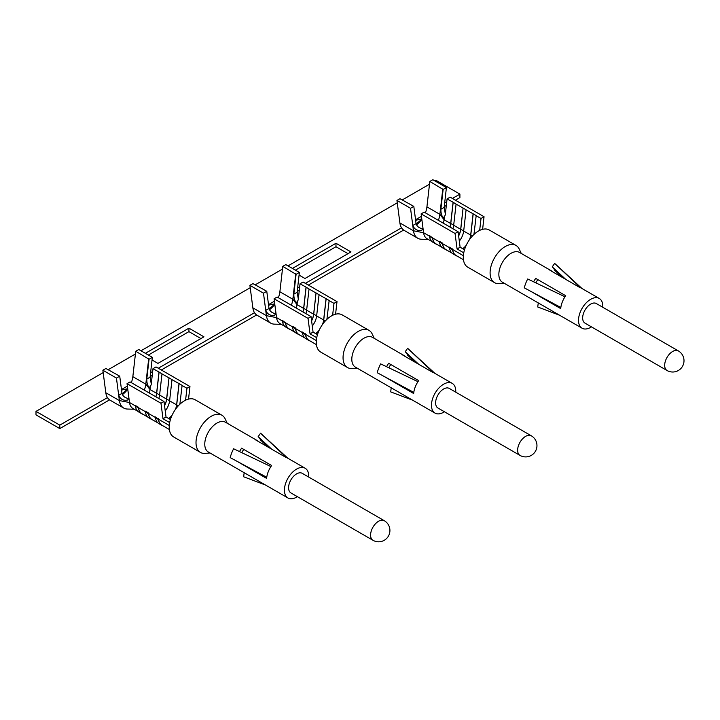 <?xml version="1.0" encoding="UTF-8"?>
<svg xmlns="http://www.w3.org/2000/svg" width="720" height="720" viewBox="0 0 720 720"><rect width="100%" height="100%" fill="white"/><g stroke="black" fill="none" stroke-linecap="round" stroke-linejoin="round"><path stroke-width="1.08" d="M152.037 359.991L157.932 363.393L203.949 336.825L188.937 328.167L188.937 331.632L148.365 355.05M188.937 328.167L145.368 353.322M200.943 338.562L188.937 331.632M299.079 275.094L304.974 278.496L350.991 251.937L335.979 243.27L335.979 246.735L295.407 270.162M335.979 243.27L292.41 268.425M347.985 253.665L335.979 246.735M432.513 237.339L432.513 238.167L429.516 236.43L429.516 235.611L432.594 237.915A17.181 9.918 120 0 0 436.032 243.9L441.927 247.302M447.138 250.308A17.316 9.999 -60 0 1 445.959 249.795A17.316 9.999 -60 0 1 442.521 243.936L439.515 242.208A17.316 9.999 120 0 0 442.962 248.058L445.959 249.795M439.515 242.208L439.515 241.38L442.521 243.117L442.521 243.936M442.521 243.117L442.593 243.693A17.181 9.918 120 0 0 446.031 249.669L451.926 253.08M452.52 248.895L452.52 249.714L449.523 247.977L449.523 247.158L452.592 249.471A17.181 9.918 120 0 0 456.039 255.447L463.455 259.731M473.949 234.459L476.19 215.577L473.193 213.849L470.781 235.035A13.077 7.551 -60 0 1 469.719 239.319M466.092 245.61A13.077 7.551 -60 0 1 462.789 248.76M464.517 249.759L460.116 247.212L458.091 231.723L424.152 212.13L421.119 213.876L423.585 232.722A17.181 9.918 120 0 0 427.023 238.698L431.928 241.524M459.324 241.137A12.933 7.47 -60 0 0 463.68 231.039L466.083 209.862L473.193 213.849M473.085 213.903L470.682 235.08A12.933 7.47 120 0 1 469.521 239.598M462.699 248.706A12.933 7.47 120 0 0 466.227 245.304M452.862 228.825A12.933 7.47 -60 0 0 453.672 225.261L456.084 204.084L463.086 208.125L460.674 229.302A12.933 7.47 120 0 1 458.622 235.809M456.084 204.084L453.186 202.293L450.774 223.488A13.077 7.551 -60 0 1 449.973 227.034M443.133 189.45L446.418 187.56L432.846 179.721L429.813 181.467L443.133 189.45L440.874 209.277C440.919 214.371 441.972 217.08 444.033 217.413L445.248 215.001L447.084 198.891L453.186 202.293M453.078 202.356L450.675 223.533A12.933 7.47 120 0 1 449.901 226.989M445.347 214.11L444.168 207.378L446.418 187.56M447.084 198.891L450.108 197.136L484.047 216.729L482.616 229.32M476.091 215.64L481.014 218.484L479.664 230.418M481.014 218.484L484.047 216.729M413.811 206.379L399.978 198.693L396.945 200.439L410.526 208.278L413.811 206.379L416.061 223.605C416.961 226.512 419.247 228.24 422.919 228.798M410.526 208.278L412.776 225.495C414.594 229.563 417.609 231.147 421.821 230.238L422.955 227.871M421.119 213.876L455.058 233.469L457.083 248.967L460.116 247.212M457.083 248.967L463.761 252.819M455.058 233.469L458.091 231.723M416.061 223.605L412.776 225.495L413.469 230.796A21.42 12.366 120 0 0 417.762 238.248A21.42 12.366 120 0 0 421.425 239.247L428.328 239.454M396.945 200.439L399.897 222.957A21.42 12.366 -60 0 0 404.181 230.409L417.762 238.248M442.782 188.955L439.893 214.353L444.069 219.717L450.675 223.533M444.366 217.107L444.069 219.717A12.933 7.47 120 0 1 443.295 223.173M438.363 220.338A17.181 9.918 120 0 0 439.893 214.353L426.924 206.865A17.181 9.918 -60 0 1 425.394 212.85M421.839 219.357A17.181 9.918 -60 0 1 416.475 224.856M429.813 181.467L426.924 206.865M463.086 208.125L460.773 229.266A13.077 7.551 -60 0 1 458.64 235.953M463.185 208.071L466.083 209.862M457.137 256.086A17.316 9.999 -60 0 1 455.967 255.573A17.316 9.999 -60 0 1 452.52 249.714M449.523 247.977A17.316 9.999 120 0 0 452.961 253.836L455.967 255.573M437.13 244.539A17.316 9.999 -60 0 1 435.96 244.017A17.316 9.999 -60 0 1 432.513 238.167M429.516 236.43A17.316 9.999 120 0 0 432.954 242.289L435.96 244.017M560.835 307.494L524.277 287.838A25.263 14.589 -60 0 1 527.706 278.982L564.993 296.784A17.181 9.918 120 0 0 560.835 307.494A17.181 9.918 120 0 0 560.709 308.61L531.387 291.681M562.122 277.29L554.625 270.252A21.15 12.213 -60 0 0 552.483 267.075M565.758 279.387L552.24 266.859L554.634 263.439L580.608 287.775A17.181 9.918 120 0 0 579.879 287.541L549.873 270.216A17.181 9.918 -60 0 1 551.376 270.819A17.181 9.918 -60 0 1 552.654 271.818M591.462 326.871A17.181 9.918 -60 0 1 582.075 328.212A17.181 9.918 -60 0 1 578.511 320.346A17.181 9.918 -60 0 1 586.008 303.066A17.181 9.918 -60 0 1 599.247 298.458L581.382 288.153A17.181 9.918 120 0 0 580.608 287.775M554.634 263.439A25.263 14.589 -60 0 1 555.309 263.997L581.94 288.468M538.263 302.886L537.732 306.99L559.701 315.297M533.619 281.799A17.181 9.918 -60 0 1 535.707 278.397L565.713 295.722A17.181 9.918 120 0 0 564.993 296.784M535.833 282.861A12.933 7.47 -60 0 1 537.867 279.648M667.026 370.494L585 323.136A11.313 6.534 -60 0 1 582.66 317.961A11.313 6.534 -60 0 1 587.601 306.567A11.313 6.534 -60 0 1 596.322 303.534L678.339 350.892A11.313 6.534 -60 0 0 669.618 353.925A11.313 6.534 -60 0 0 664.677 365.31A11.313 6.534 -60 0 0 667.026 370.494A11.313 11.313 0 0 0 682.488 366.354A11.313 11.313 0 0 0 678.339 350.892M599.247 298.458A17.181 9.918 -60 0 1 602.784 307.269M504.081 283.185L499.365 283.608A21.474 12.393 -60 0 1 494.541 282.636A21.474 12.393 -60 0 1 490.095 272.808A21.474 12.393 -60 0 1 499.464 251.199A21.474 12.393 -60 0 1 516.015 245.448A21.474 12.393 -60 0 1 519.264 249.138L521.253 253.431M582.075 328.212L502.407 282.222A17.181 9.918 -60 0 1 498.852 274.356A17.181 9.918 -60 0 1 506.349 257.067A17.181 9.918 -60 0 1 519.579 252.468L551.376 270.819M494.541 282.636L467.748 267.165A21.474 12.393 -60 0 1 463.302 257.337A21.474 12.393 -60 0 1 472.671 235.728A21.474 12.393 -60 0 1 489.222 229.977L516.015 245.448M415.629 220.293L421.776 218.907M416.142 224.001L421.821 219.24M127.755 389.151A17.181 9.918 -60 0 1 122.391 394.641M127.737 389.025L122.058 393.795M121.545 390.087L127.692 388.692M138.429 407.133L138.429 407.952L135.432 406.215L135.432 405.396L138.51 407.709A17.181 9.918 120 0 0 141.948 413.685L147.843 417.087M153.054 420.102A17.316 9.999 -60 0 1 151.875 419.58A17.316 9.999 -60 0 1 148.437 413.73L145.431 411.993A17.316 9.999 120 0 0 148.878 417.852L151.875 419.58M145.431 411.993L145.431 411.174L148.437 412.902L148.437 413.73M148.437 412.902L148.509 413.478A17.181 9.918 120 0 0 151.947 419.463L157.842 422.865M158.436 418.68L158.436 419.499L155.439 417.771L155.439 416.943L158.508 419.256A17.181 9.918 120 0 0 161.955 425.232L169.371 429.516M179.865 404.253L182.106 385.362L179.109 383.634L176.697 404.829A13.077 7.551 -60 0 1 175.635 409.104M172.008 415.395A13.077 7.551 -60 0 1 168.705 418.545M170.433 419.544L166.032 417.006L164.007 401.508L130.068 381.915L127.035 383.661L129.501 402.507A17.181 9.918 120 0 0 132.939 408.483L137.844 411.318M165.24 410.931A12.933 7.47 -60 0 0 169.596 400.824L171.999 379.647L179.109 383.634M179.001 383.688L176.598 404.865A12.933 7.47 120 0 1 175.437 409.383M168.615 418.491A12.933 7.47 120 0 0 172.143 415.089M158.778 398.61A12.933 7.47 -60 0 0 159.588 395.046L162 373.878L169.002 377.919L166.59 399.096A12.933 7.47 120 0 1 164.538 405.594M162 373.878L159.102 372.087L156.69 393.273A13.077 7.551 -60 0 1 155.889 396.819M149.049 359.244L152.334 357.345L138.762 349.506L135.729 351.252L149.049 359.244L146.79 379.062C146.835 384.156 147.888 386.865 149.949 387.198L151.164 384.786L153 368.676L159.102 372.087M158.994 372.141L156.591 393.318A12.933 7.47 120 0 1 155.817 396.783M151.263 383.904L150.084 377.163L152.334 357.345M153 368.676L156.024 366.93L189.963 386.523L188.532 399.105M182.007 385.425L186.939 388.269L185.58 400.203M186.939 388.269L189.963 386.523M119.727 376.173L105.894 368.478L102.861 370.233L116.442 378.063L119.727 376.173L121.977 393.39C122.877 396.297 125.163 398.034 128.835 398.583M116.442 378.063L118.692 395.289C120.51 399.357 123.525 400.932 127.737 400.023L128.871 397.665M127.035 383.661L160.974 403.254L163.008 418.752L166.032 417.006M163.008 418.752L169.677 422.604M160.974 403.254L164.007 401.508M121.977 393.39L118.692 395.289L119.385 400.581A21.42 12.366 120 0 0 123.678 408.033A21.42 12.366 120 0 0 127.341 409.041L134.244 409.239M102.861 370.233L105.813 392.742A21.42 12.366 -60 0 0 110.097 400.203L123.678 408.033M148.698 358.74L145.809 384.147L149.985 389.502L156.591 393.318M150.282 386.901L149.985 389.502A12.933 7.47 120 0 1 149.211 392.967M144.288 390.123A17.181 9.918 120 0 0 145.809 384.147L132.84 376.659A17.181 9.918 -60 0 1 131.31 382.635M135.729 351.252L132.84 376.659M169.002 377.919L166.689 399.051A13.077 7.551 -60 0 1 164.556 405.738M169.101 377.856L171.999 379.647M163.053 425.871A17.316 9.999 -60 0 1 161.883 425.358A17.316 9.999 -60 0 1 158.436 419.499M155.439 417.771A17.316 9.999 120 0 0 158.877 423.621L161.883 425.358M143.055 414.324A17.316 9.999 -60 0 1 141.876 413.811A17.316 9.999 -60 0 1 138.429 407.952M135.432 406.215A17.316 9.999 120 0 0 138.87 412.074L141.876 413.811M266.751 477.279L230.193 457.623A25.263 14.589 -60 0 1 233.622 448.767L270.909 466.578A17.181 9.918 120 0 0 266.751 477.279A17.181 9.918 120 0 0 266.625 478.404L237.303 461.475M268.038 447.075L260.541 440.037A21.15 12.213 -60 0 0 258.399 436.86M271.674 449.181L258.156 436.644L260.55 433.224L286.524 457.56A17.181 9.918 120 0 0 285.795 457.326L255.789 440.001A17.181 9.918 -60 0 1 257.292 440.613A17.181 9.918 -60 0 1 258.57 441.612M297.378 496.656A17.181 9.918 -60 0 1 287.991 497.997A17.181 9.918 -60 0 1 284.427 490.14A17.181 9.918 -60 0 1 291.924 472.851A17.181 9.918 -60 0 1 305.163 468.252L287.307 457.938A17.181 9.918 120 0 0 286.524 457.56M260.55 433.224A25.263 14.589 -60 0 1 261.225 433.791L287.856 458.253M244.179 472.671L243.648 476.775L265.617 485.082M239.535 451.584A17.181 9.918 -60 0 1 241.623 448.182L271.629 465.507A17.181 9.918 120 0 0 270.909 466.578M241.749 452.646A12.933 7.47 -60 0 1 243.783 449.433M372.942 540.279L290.916 492.93A11.313 6.534 -60 0 1 288.576 487.746A11.313 6.534 -60 0 1 293.517 476.352A11.313 6.534 -60 0 1 302.238 473.328L384.255 520.677A11.313 6.534 -60 0 0 375.534 523.71A11.313 6.534 -60 0 0 370.593 535.104A11.313 6.534 -60 0 0 372.942 540.279A11.313 11.313 0 0 0 388.404 536.139A11.313 11.313 0 0 0 384.255 520.677M305.163 468.252A17.181 9.918 -60 0 1 308.7 477.054M209.997 452.97L205.281 453.393A21.474 12.393 -60 0 1 200.457 452.43A21.474 12.393 -60 0 1 196.011 442.593A21.474 12.393 -60 0 1 205.389 420.984A21.474 12.393 -60 0 1 221.931 415.233A21.474 12.393 -60 0 1 225.18 418.923L227.178 423.225M287.991 497.997L208.323 452.007A17.181 9.918 -60 0 1 204.768 444.141A17.181 9.918 -60 0 1 212.265 426.852A17.181 9.918 -60 0 1 225.495 422.253L257.292 440.613M200.457 452.43L173.664 436.959A21.474 12.393 -60 0 1 169.218 427.131A21.474 12.393 -60 0 1 178.587 405.522A21.474 12.393 -60 0 1 195.138 399.762L221.931 415.233M109.566 399.861L59.796 428.589L36 414.855L36 411.39L103.176 372.609M108.108 369.756L135.414 353.988M140.976 350.784L250.218 287.712M255.15 284.868L282.456 269.1M288.018 265.887L397.26 202.815M402.192 199.971L429.498 184.203M435.06 180.999L436.113 180.387L459.909 194.121L459.909 197.586L455.4 200.196M36 411.39L59.796 425.124L107.46 397.611M415.557 219.726L421.443 216.333M444.672 202.923L446.76 201.717M452.394 198.459L459.909 194.121M268.515 304.623L274.401 301.221M297.63 287.811L299.718 286.605M305.352 283.356L401.535 227.826M121.473 389.52L127.359 386.118M150.588 372.708L152.676 371.502M158.31 368.244L254.502 312.714M59.796 428.589L59.796 425.124M256.608 314.964L161.316 369.981M152.253 375.21L150.165 376.416M403.65 230.067L308.358 285.084M299.295 290.313L297.207 291.519M446.337 205.425L444.249 206.631M285.471 322.236L285.471 323.055L282.474 321.327L282.474 320.499L285.552 322.812A17.181 9.918 120 0 0 288.99 328.788L294.885 332.199M300.096 335.205A17.316 9.999 -60 0 1 298.917 334.692A17.316 9.999 -60 0 1 295.479 328.833L292.473 327.096A17.316 9.999 120 0 0 295.92 332.955L298.917 334.692M292.473 327.096L292.473 326.277L295.479 328.014L295.479 328.833M295.479 328.014L295.551 328.59A17.181 9.918 120 0 0 298.989 334.566L304.884 337.968M305.478 333.783L305.478 334.611L302.481 332.874L302.481 332.055L305.55 334.359A17.181 9.918 120 0 0 308.997 340.344L316.413 344.628M326.907 319.356L329.148 300.474L326.151 298.737L323.739 319.932A13.077 7.551 -60 0 1 322.677 324.216M319.05 330.507A13.077 7.551 -60 0 1 315.747 333.648M317.475 334.647L313.074 332.109L311.049 316.611L277.11 297.018L274.077 298.773L276.543 317.61A17.181 9.918 120 0 0 279.981 323.595L284.886 326.421M312.282 326.034A12.933 7.47 -60 0 0 316.638 315.927L319.041 294.759L326.151 298.737M326.043 298.8L323.64 319.977A12.933 7.47 120 0 1 322.479 324.486M315.657 333.603A12.933 7.47 120 0 0 319.185 330.201M305.82 313.713A12.933 7.47 -60 0 0 306.63 310.158L309.042 288.981L316.044 293.022L313.632 314.199A12.933 7.47 120 0 1 311.58 320.706M309.042 288.981L306.144 287.19L303.732 308.385A13.077 7.551 -60 0 1 302.931 311.931M296.091 274.347L299.376 272.448L285.804 264.609L282.771 266.364L296.091 274.347L293.832 294.174C293.877 299.259 294.93 301.977 296.991 302.31L298.206 299.898L300.042 283.779L306.144 287.19M306.036 287.244L303.633 308.421A12.933 7.47 120 0 1 302.859 311.886M298.305 299.007L297.126 292.275L299.376 272.448M300.042 283.779L303.066 282.033L337.005 301.626L335.574 314.208M329.049 300.528L333.981 303.381L332.622 315.306M333.981 303.381L337.005 301.626M266.769 291.276L252.936 283.59L249.903 285.336L263.484 293.175L266.769 291.276L269.019 308.493C269.919 311.4 272.205 313.137 275.877 313.695M263.484 293.175L265.734 310.392C267.552 314.46 270.567 316.035 274.779 315.135L275.913 312.768M274.077 298.773L308.016 318.366L310.05 333.855L313.074 332.109M310.05 333.855L316.719 337.707M308.016 318.366L311.049 316.611M269.019 308.493L265.734 310.392L266.427 315.684A21.42 12.366 120 0 0 270.72 323.145A21.42 12.366 120 0 0 274.383 324.144L281.286 324.351M249.903 285.336L252.855 307.845A21.42 12.366 -60 0 0 257.139 315.306L270.72 323.145M295.74 273.852L292.851 299.25L297.027 304.605L303.633 308.421M297.324 302.004L297.027 304.605A12.933 7.47 120 0 1 296.253 308.07M291.33 305.226A17.181 9.918 120 0 0 292.851 299.25L279.882 291.762A17.181 9.918 -60 0 1 278.352 297.738M274.797 304.254A17.181 9.918 -60 0 1 269.433 309.753M282.771 266.364L279.882 291.762M316.044 293.022L313.731 314.154A13.077 7.551 -60 0 1 311.598 320.85M316.143 292.968L319.041 294.759M310.095 340.983A17.316 9.999 -60 0 1 308.925 340.461A17.316 9.999 -60 0 1 305.478 334.611M302.481 332.874A17.316 9.999 120 0 0 305.919 338.733L308.925 340.461M290.088 329.427A17.316 9.999 -60 0 1 288.918 328.914A17.316 9.999 -60 0 1 285.471 323.055M282.474 321.327A17.316 9.999 120 0 0 285.912 327.177L288.918 328.914M413.793 392.391L377.235 372.726A25.263 14.589 -60 0 1 380.664 363.879L417.951 381.681A17.181 9.918 120 0 0 413.793 392.391A17.181 9.918 120 0 0 413.667 393.507L384.345 376.578M415.08 362.178L407.583 355.14A21.15 12.213 -60 0 0 405.441 351.972M418.716 364.284L405.198 351.756L407.592 348.327L433.566 372.663A17.181 9.918 120 0 0 432.837 372.438L402.831 355.113A17.181 9.918 -60 0 1 404.334 355.716A17.181 9.918 -60 0 1 405.612 356.715M444.42 411.759A17.181 9.918 -60 0 1 435.033 413.109A17.181 9.918 -60 0 1 431.469 405.243A17.181 9.918 -60 0 1 438.966 387.954A17.181 9.918 -60 0 1 452.205 383.355L434.34 373.041A17.181 9.918 120 0 0 433.566 372.663M407.592 348.327A25.263 14.589 -60 0 1 408.267 348.894L434.898 373.356M391.221 387.783L390.69 391.887L412.659 400.194M386.577 366.696A17.181 9.918 -60 0 1 388.665 363.294L418.671 380.619A17.181 9.918 120 0 0 417.951 381.681M388.791 367.749A12.933 7.47 -60 0 1 390.825 364.536M519.984 455.391L437.958 408.033A11.313 6.534 -60 0 1 435.618 402.849A11.313 6.534 -60 0 1 440.559 391.464A11.313 6.534 -60 0 1 449.28 388.431L531.297 435.789A11.313 6.534 -60 0 0 522.576 438.822A11.313 6.534 -60 0 0 517.635 450.207A11.313 6.534 -60 0 0 519.984 455.391A11.313 11.313 0 0 0 535.446 451.242A11.313 11.313 0 0 0 531.297 435.789M452.205 383.355A17.181 9.918 -60 0 1 455.742 392.157M357.039 368.082L352.323 368.496A21.474 12.393 -60 0 1 347.499 367.533A21.474 12.393 -60 0 1 343.053 357.705A21.474 12.393 -60 0 1 352.422 336.096A21.474 12.393 -60 0 1 368.973 330.345A21.474 12.393 -60 0 1 372.222 334.035L374.22 338.328M435.033 413.109L355.365 367.11A17.181 9.918 -60 0 1 351.81 359.253A17.181 9.918 -60 0 1 359.307 341.964A17.181 9.918 -60 0 1 372.537 337.365L404.334 355.716M347.499 367.533L320.706 352.062A21.474 12.393 -60 0 1 316.26 342.234A21.474 12.393 -60 0 1 325.629 320.625A21.474 12.393 -60 0 1 342.18 314.874L368.973 330.345M268.587 305.19L274.734 303.804M274.779 304.128L269.1 308.898M439.515 241.92L432.594 237.915M463.365 255.69L452.592 249.471M470.781 235.035L472.428 235.989M453.672 225.261L460.674 229.302M450.774 223.488L453.681 225.171M440.874 209.277L444.168 207.378M449.523 247.689L442.593 243.693M429.516 236.142L423.585 232.722L413.469 230.796L399.897 222.957M460.773 229.266L463.689 230.949M463.68 231.039L470.682 235.08M145.431 411.705L138.51 407.709M169.281 425.475L158.508 419.256M176.697 404.829L178.344 405.783M159.588 395.046L166.59 399.096M156.69 393.273L159.606 394.956M146.79 379.062L150.084 377.163M155.439 417.483L148.509 413.478M135.432 405.927L129.501 402.507L119.385 400.581L105.813 392.742M166.689 399.051L169.605 400.734M169.596 400.824L176.598 404.865M292.473 326.808L285.552 322.812M316.323 340.578L305.55 334.359M323.739 319.932L325.386 320.886M306.63 310.158L313.632 314.199M303.732 308.385L306.639 310.068M293.832 294.174L297.126 292.275M302.481 332.586L295.551 328.59M282.474 321.039L276.543 317.61L266.427 315.684L252.855 307.845M313.731 314.154L316.647 315.837M316.638 315.927L323.64 319.977"/></g></svg>

